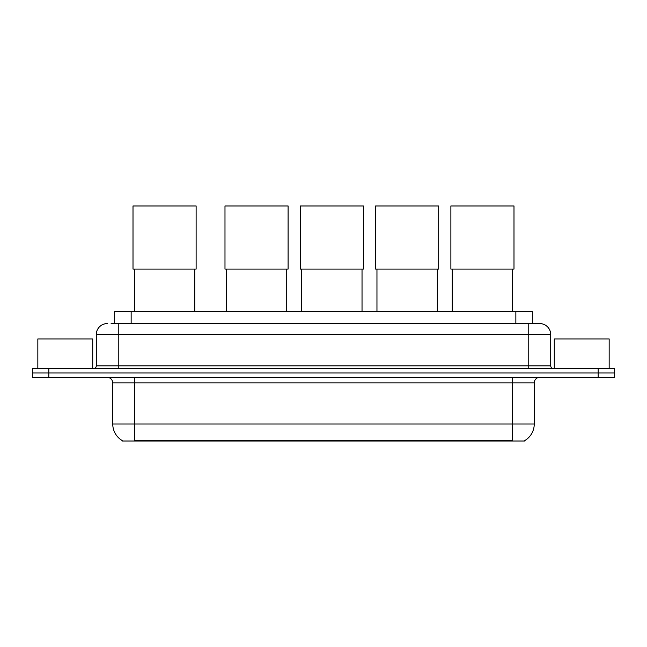 <?xml version="1.0" encoding="UTF-8"?>
<svg xmlns="http://www.w3.org/2000/svg" width="647" height="647" viewBox="0 0 647 647"><rect width="100%" height="100%" fill="white"/><g stroke="black" fill="none" stroke-linecap="round" stroke-linejoin="round"><path stroke-width="0.97" d="M111.106 323.581L118.239 323.581L111.106 323.581L114.681 323.581L114.681 311.506L532.319 311.506L532.319 323.581M524.919 440.494L524.919 441.028L122.081 441.028L122.081 440.494M122.243 440.591A19.208 19.208 0 0 1 112.756 424.02L134.705 424.02L134.705 440.591L512.295 440.591L512.295 424.02L534.244 424.02L534.244 382.854A5.491 5.491 0 0 1 539.735 377.371M112.756 424.02L112.756 382.854C112.424 379.522 110.597 377.694 107.265 377.371M524.757 440.591A19.208 19.208 0 0 0 534.244 424.02M48.816 368.588L614.65 368.588L614.65 372.979L32.35 372.979L32.35 377.371L48.816 377.371L48.816 372.979L32.35 372.979L32.35 368.588L48.816 368.588L48.816 372.979L614.65 372.979L614.65 377.371L48.816 377.371M107.265 323.581A10.975 10.975 0 0 0 96.29 334.556L96.29 365.838A2.742 2.742 0 0 1 93.54 368.588M539.735 323.581L528.761 323.581L539.735 323.581A10.975 10.975 0 0 1 550.71 334.556L550.71 365.838C550.872 367.512 551.786 368.426 553.46 368.588M550.71 334.556L118.239 334.556L118.239 323.581L528.761 323.581L528.761 365.838L550.71 365.838M92.723 368.588L92.723 338.947L37.841 338.947L37.841 368.588M609.159 368.588L609.159 338.947L554.277 338.947L554.277 368.588M134.374 269.087L134.374 311.506M194.747 269.087L194.747 311.506M133.007 205.972L196.122 205.972L196.122 269.087L133.007 269.087L133.007 205.972M226.361 269.087L226.361 311.506M286.726 269.087L286.726 311.506M224.986 205.972L288.101 205.972L288.101 269.087L224.986 269.087L224.986 205.972M301.656 269.087L301.656 311.506M362.029 269.087L362.029 311.506M300.289 205.972L363.396 205.972L363.396 269.087L300.289 269.087L300.289 205.972M376.958 269.087L376.958 311.506M437.323 269.087L437.323 311.506M375.583 205.972L438.698 205.972L438.698 269.087L375.583 269.087L375.583 205.972M452.253 269.087L452.253 311.506M512.626 269.087L512.626 311.506M450.878 205.972L513.993 205.972L513.993 269.087L450.878 269.087L450.878 205.972M510.103 441.028L510.103 440.494M136.897 441.028L136.897 440.494M131.147 323.581L131.147 311.506M515.853 323.581L515.853 311.506M512.295 377.371L512.295 382.854L112.756 382.854M534.244 382.854L512.295 382.854L512.295 424.02L134.705 424.02L134.705 377.371M598.184 377.371L598.184 368.588M118.239 368.588L118.239 334.556L96.29 334.556M96.29 365.838L528.761 365.838L528.761 368.588"/></g></svg>

